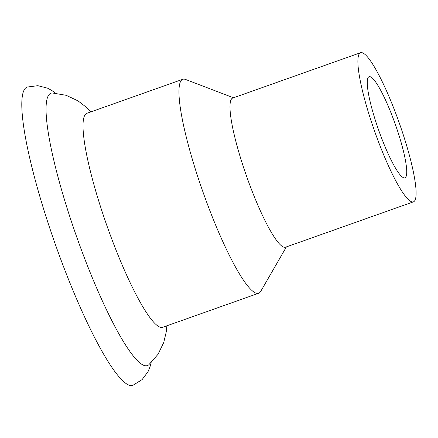 <?xml version="1.0" encoding="UTF-8"?>
<svg xmlns="http://www.w3.org/2000/svg" width="438" height="438" viewBox="0 0 438 438"><rect width="100%" height="100%" fill="white"/><g stroke="black" fill="none" stroke-linecap="round" stroke-linejoin="round"><path stroke-width="0.66" d="M370.406 76.792A53.66 8.815 -109.5 0 1 396.549 127.891A53.66 8.815 -109.5 0 1 404.942 177.844A53.66 8.815 -109.5 0 1 403.601 177.762A53.66 8.815 -109.5 0 1 377.452 126.659A53.66 8.815 -109.5 0 1 369.059 76.705A53.66 8.815 -109.5 0 1 370.406 76.792M166.867 325.812L166.226 332.004L163.746 342.472L158.047 354.287L148.805 364.772A144.469 23.729 -109.5 0 1 70.294 218.135A144.469 23.729 -109.5 0 1 52.385 92.987L66.176 95.303L78.046 100.888L86.565 107.452L90.967 111.854M286.397 246.906L260.741 291.341A113.508 18.642 -109.5 0 1 258.672 293.241L162.739 327.274A113.508 18.642 -109.5 0 1 159.903 327.093A113.508 18.642 -109.5 0 1 102.07 211.466A113.508 18.642 -109.5 0 1 86.839 113.322L182.772 79.289A113.508 18.642 -109.5 0 1 185.575 79.459A113.508 18.642 -109.5 0 1 185.608 79.47M151.17 362.626L149.911 367.186L148.017 371.676L142.115 379.609L132.96 385.287A158.227 25.99 -109.5 0 1 48.355 223.873A158.227 25.99 -109.5 0 1 27.161 87.047L37.843 85.684L47.424 88.126L51.722 90.414L55.577 93.163M362.527 52.845A79.114 12.992 -109.5 0 1 401.077 128.181A79.114 12.992 -109.5 0 1 413.45 201.836A79.114 12.992 -109.5 0 1 411.474 201.71A79.114 12.992 -109.5 0 1 372.924 126.368A79.114 12.992 -109.5 0 1 360.551 52.713A79.114 12.992 -109.5 0 1 362.527 52.845M413.45 201.836L285.543 247.213A79.114 12.992 -109.5 0 1 283.567 247.081A79.114 12.992 -109.5 0 1 245.017 171.745A79.114 12.992 -109.5 0 1 232.644 98.09L360.551 52.713M258.672 293.241A113.508 18.642 -109.5 0 1 255.836 293.06A113.508 18.642 -109.5 0 1 200.527 184.962A113.508 18.642 -109.5 0 1 182.772 79.289M233.498 97.789L185.575 79.459"/></g></svg>
